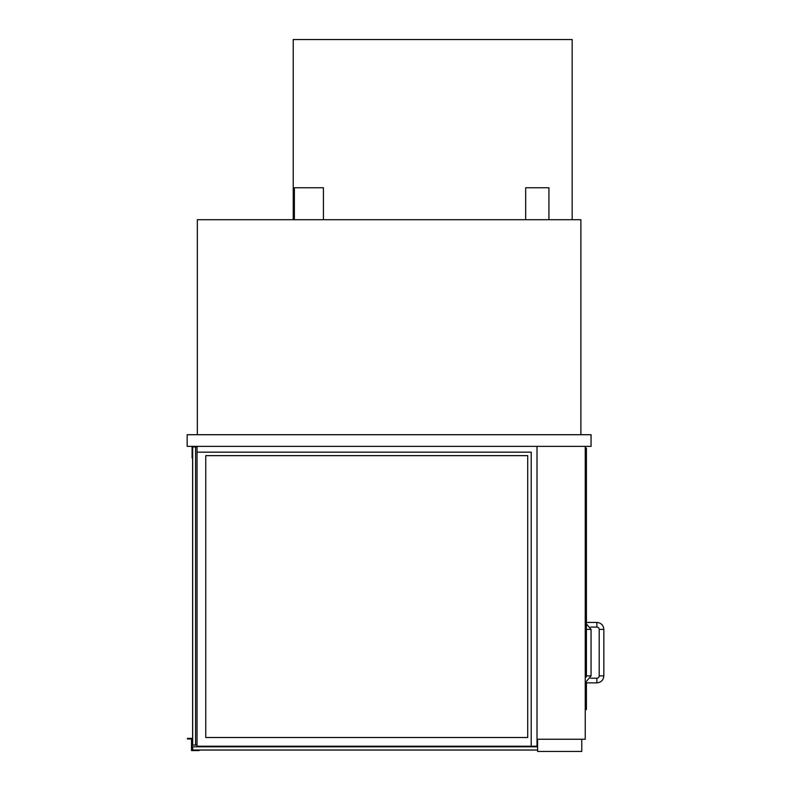 <?xml version="1.0" encoding="UTF-8"?>
<svg xmlns="http://www.w3.org/2000/svg" width="791" height="791" viewBox="0 0 791 791"><rect width="100%" height="100%" fill="white"/><g stroke="black" fill="none" stroke-linecap="round" stroke-linejoin="round"><path stroke-width="1.19" d="M525.679 219.7L525.679 187.744L548.924 187.744L548.924 219.7M294.381 219.7L294.381 187.744L323.44 187.744L323.44 219.7M537.01 446.351L537.01 739.249L585.241 739.249L585.241 446.351M591.055 434.724L187.16 434.724L187.16 446.351L591.055 446.351L591.055 434.724M580.881 434.724L580.881 219.7L197.335 219.7L197.335 434.724M537.593 739.249L537.593 751.45L581.761 751.45L581.761 739.249L537.593 739.249M585.241 709.606L586.408 709.606L586.408 682.475M585.241 682.781L591.055 675.9L591.055 629.409L586.408 629.409L586.408 448.092L585.241 448.092M596.869 622.438L596.869 627.085A2.324 2.324 0 0 1 599.192 629.409L603.84 629.409C603.424 625.177 601.101 622.853 596.869 622.438L586.408 622.438M603.84 675.9L599.192 675.9A2.324 2.324 0 0 1 596.869 678.223L596.869 682.87C601.101 682.465 603.424 680.141 603.84 675.9L603.84 629.409M585.241 677.917A2.324 2.324 0 0 0 586.408 675.9L591.055 675.9M586.408 675.9L586.408 629.409A2.324 2.324 0 0 0 585.241 627.401M572.17 219.7L572.17 39.55L293.224 39.55L293.224 219.7M205.759 455.646L205.759 737.499L527.706 737.499L527.706 455.646L205.759 455.646M537.01 739.249L537.01 746.22L197.038 746.22L197.038 446.351M531.196 746.22L531.196 452.165L197.038 452.165M192.104 446.351L192.104 457.969L192.678 457.969L192.678 446.935L197.038 446.935L192.678 446.935L192.678 745.053L192.618 446.935L192.618 745.053L195.585 745.053L195.585 446.351M197.038 745.053L195.585 745.053M203.722 746.22L203.722 746.803M537.593 750.056L192.678 750.056L537.593 749.997L192.678 749.997L192.678 746.803L537.593 746.803M537.01 740.702L537.593 740.702M192.678 749.997L192.104 749.997L192.104 738.379L187.447 738.379L187.447 738.952L191.521 738.952L191.521 750.58L199.075 750.58L199.075 750.056M596.869 627.085L590.659 627.085M599.192 675.9L599.192 629.409M586.408 682.87L596.869 682.87M590.659 678.223L596.869 678.223M591.055 629.409L585.241 622.537"/></g></svg>
